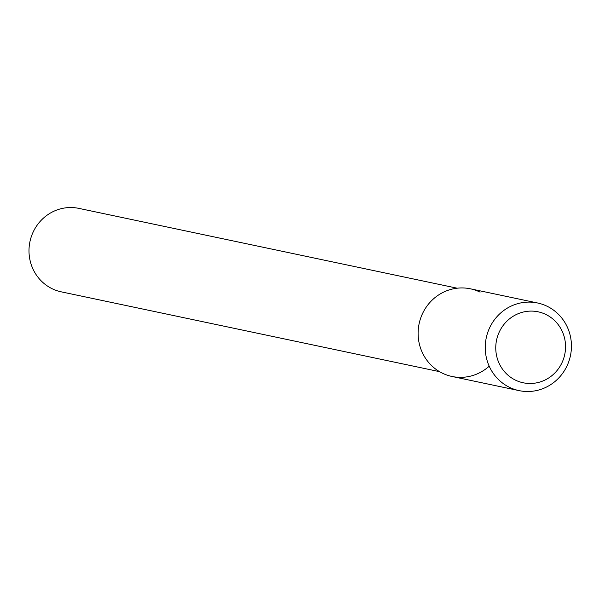<?xml version="1.0" encoding="UTF-8"?>
<svg xmlns="http://www.w3.org/2000/svg" width="599" height="599" viewBox="0 0 599 599"><rect width="100%" height="100%" fill="white"/><g stroke="black" fill="none" stroke-linecap="round" stroke-linejoin="round"><path stroke-width="0.9" d="M480.106 292.14A44.783 43.031 101.9 0 0 425.41 308.358A44.783 43.031 101.9 0 0 432.553 366.513A44.783 43.031 101.9 0 0 489.196 366.184M457.187 288.201L78.851 208.377A42.649 40.979 101.9 0 0 29.95 241.644A42.649 40.979 101.9 0 0 61.24 291.84L439.576 371.665M537.588 302.989L470.462 288.823A44.783 43.031 101.9 0 0 419.113 323.76A44.783 43.031 101.9 0 0 451.968 376.464L519.093 390.623A44.783 43.031 101.9 0 0 569.05 360.815A44.783 43.031 101.9 0 0 547.224 306.306A44.783 43.031 101.9 0 0 537.588 302.989A44.783 43.031 101.9 0 0 486.238 337.926A44.783 43.031 101.9 0 0 519.093 390.623M545.944 314.505A36.254 34.832 101.9 0 0 495.845 350.415A36.254 34.832 101.9 0 0 550.174 376.966A36.254 34.832 101.9 0 0 545.944 314.505"/></g></svg>
